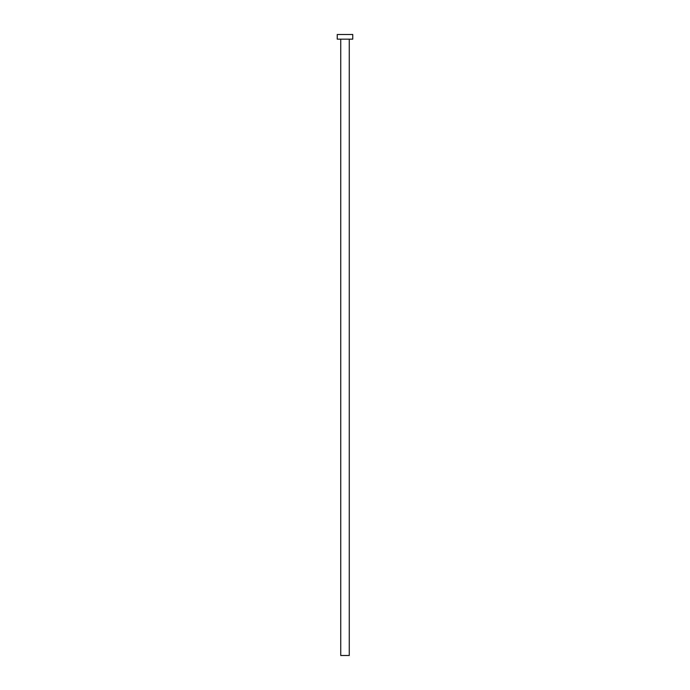 <?xml version="1.0" encoding="UTF-8"?>
<svg xmlns="http://www.w3.org/2000/svg" width="690" height="690" viewBox="0 0 690 690"><rect width="100%" height="100%" fill="white"/><g stroke="black" fill="none" stroke-linecap="round" stroke-linejoin="round"><path stroke-width="1.03" d="M340.731 39.157L340.731 655.5L349.269 655.5L349.269 39.157L349.269 655.5L340.731 655.5L340.731 39.157M337.238 34.5L337.238 39.157L352.763 39.157L352.763 34.5L337.238 34.5L337.238 39.157L352.763 39.157L352.763 34.5L337.238 34.5"/></g></svg>
